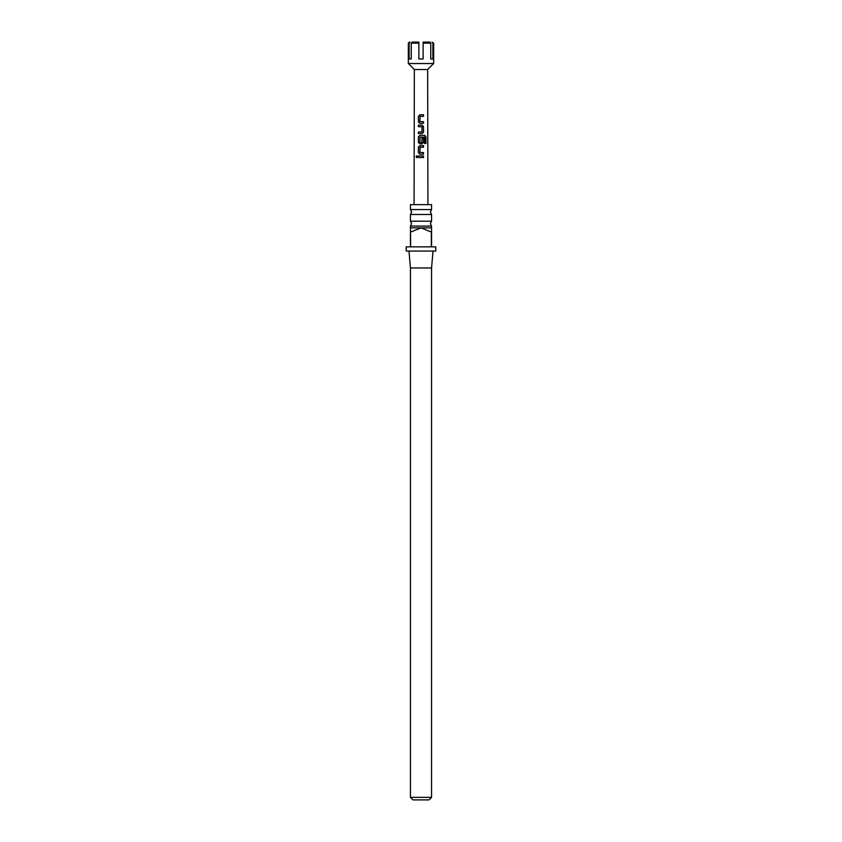 <?xml version="1.0" encoding="UTF-8"?>
<svg xmlns="http://www.w3.org/2000/svg" width="842" height="842" viewBox="0 0 842 842"><rect width="100%" height="100%" fill="white"/><g stroke="black" fill="none" stroke-linecap="round" stroke-linejoin="round"><path stroke-width="1.26" d="M416.043 156.738L416.811 155.759L417.653 156.738L416.811 157.717L416.043 156.738M416.874 157.717L416.201 156.738L416.874 155.759M421 221.183L431.557 221.183L430.388 223.635L431.557 226.088L410.443 226.088L411.612 223.635L410.443 221.183L421 221.183M421 209.574L431.557 209.574L430.388 212.026L431.557 214.478L410.443 214.478L411.612 212.026L410.443 209.574L421 209.574M422.147 143.856L419.832 143.856L418.4 142.382L418.411 136.846L419.832 135.362L424.736 135.362L425.926 136.846L425.936 143.498L424.642 143.498L424.642 137.225L420.053 137.12L419.937 142.34L421.937 142.445L422.042 137.846L423.526 137.846L423.526 142.382L422.147 143.856M421 246.853L431.346 246.853L431.346 232.076L421 227.856L410.443 227.856L410.654 246.853L421 246.853M431.557 226.088L431.557 246.853L435.777 246.853L435.777 251.074L406.223 251.074L406.223 246.853L410.443 246.853L410.443 232.076M433.03 251.074L431.557 267.966L410.443 267.966L410.443 797.363L431.557 797.363L429.02 799.9L412.98 799.9L410.443 797.363M431.557 209.574L431.557 204.638L410.443 204.638L410.443 209.574M431.557 227.856L421 227.856L410.654 232.076M414.075 204.638L414.348 69.539L427.652 69.539L427.925 204.638M421 114.786L423.526 114.786L423.537 116.364L420.063 116.364L419.947 121.595L423.526 121.701L423.515 123.279L419.832 123.279L418.4 121.806L418.421 116.259L419.842 114.786L421 114.786M421 125.079L422.137 125.079L423.515 126.553L423.537 132.089L422.147 133.573L418.421 133.573L418.421 131.983L421.937 131.983L422.031 126.763L418.4 126.658L418.4 125.079L421 125.079M421 145.655L423.526 145.655L423.515 147.234L420.053 147.234L419.937 152.465L423.515 152.57L423.515 154.149L419.832 154.149L418.39 152.676L418.4 147.129L419.832 145.655L421 145.655M421 155.949L423.526 155.949L423.526 157.528L418.4 157.528L418.4 155.949L421 155.949M419.947 121.595L421 121.658M419.937 142.34L421 142.445M414.348 69.539L408.338 63.529L433.662 63.529L433.662 43.152L431.946 42.1L433.662 43.152M429.83 42.1L430.757 43.152L423.116 43.152L423.116 42.1L429.83 42.1L430.757 43.152L430.757 58.982L432.872 58.982L432.872 43.152M412.17 42.1L411.243 43.152L412.17 42.1L418.884 42.1L418.884 58.982L423.116 58.982L423.116 43.152M409.391 42.1L410.054 42.1L409.128 43.152L408.338 43.152L409.391 42.1M418.884 43.152L411.243 43.152L411.243 58.982L409.128 58.982L411.243 58.982M409.128 43.152L409.128 58.982M423.442 154.149L423.442 152.57L421 152.528M432.872 58.982L430.757 58.982M418.485 157.528L418.4 155.949M418.485 155.949L423.526 155.949M423.452 155.949L423.452 157.528M419.863 154.149L418.39 152.676M418.474 152.676L418.474 147.129L419.832 145.655L423.526 145.655M423.442 145.655L423.442 147.234M419.863 143.856L418.485 142.382L418.495 136.846L419.874 135.362L424.621 135.362L425.926 136.846M425.778 136.846L425.778 143.498M422.01 137.846L423.452 137.846L423.526 142.382M423.442 142.382L422.105 143.856M419.979 142.34L421.905 142.445M418.485 126.658L418.474 125.079L422.095 125.079L423.442 126.553L423.537 132.089M423.452 132.089L422.116 133.573M420.79 126.689L419.811 126.647M418.506 133.573L418.495 131.983L421.937 131.983M419.874 123.279L418.4 121.806M419.979 121.595L423.442 121.701L423.431 123.279M418.485 121.806L418.506 116.259L419.874 114.786L423.526 114.786M423.452 114.786L423.452 116.364M431.557 214.478L431.557 221.183M431.557 267.966L431.557 797.363M427.652 69.539L433.662 63.529M408.338 63.529L408.338 43.152M410.443 214.478L410.443 221.183M410.443 226.088L410.443 227.856M410.443 267.966L408.97 251.074"/></g></svg>
